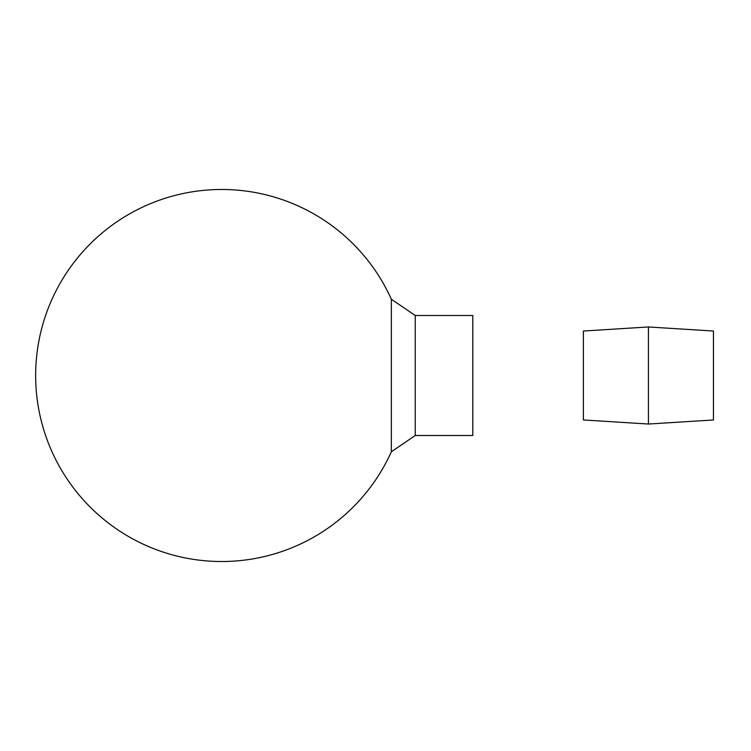 <?xml version="1.0" encoding="UTF-8"?>
<svg xmlns="http://www.w3.org/2000/svg" width="751" height="751" viewBox="0 0 751 751"><rect width="100%" height="100%" fill="white"/><g stroke="black" fill="none" stroke-linecap="round" stroke-linejoin="round"><path stroke-width="1.13" d="M415.237 373.378L415.237 315.504L391.346 299.236L391.346 451.764L415.237 435.496L415.237 373.378M391.346 299.236A186.023 186.023 0 0 0 35.654 375.5A186.023 186.023 0 0 0 391.346 451.764M415.237 315.504L472.801 315.504L472.801 435.496L415.237 435.496M713.45 419.969L713.45 331.031L648.432 326.967L648.432 424.033L713.45 419.969M648.432 326.967L583.405 331.031L583.405 419.969L648.432 424.033"/></g></svg>

